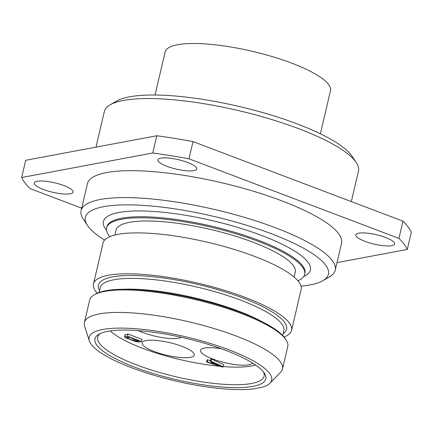 <?xml version="1.0" encoding="UTF-8"?>
<svg xmlns="http://www.w3.org/2000/svg" width="433" height="433" viewBox="0 0 433 433"><rect width="100%" height="100%" fill="white"/><g stroke="black" fill="none" stroke-linecap="round" stroke-linejoin="round"><path stroke-width="0.65" d="M356.245 162.543L352.056 156.232A124.807 30.18 -166.8 0 0 254.631 110.345A124.807 30.18 -166.8 0 0 129.429 96.835A124.807 30.18 13.2 0 0 116.704 101.03L110.144 104.818A130.506 31.56 13.2 0 1 123.454 100.434A130.506 31.56 -166.8 0 1 254.371 114.561A130.506 31.56 -166.8 0 1 356.245 162.543A130.506 31.56 -166.8 0 1 358.459 171.138L351.32 201.583M95.991 147.139L104.342 111.535A130.506 31.56 13.2 0 1 110.144 104.818M155.041 95.027L165.146 51.955A84.917 20.535 13.2 0 1 177.579 44.734A84.917 20.535 -166.8 0 1 272.877 56.793A84.917 20.535 -166.8 0 1 330.487 90.741L320.388 133.808M81.68 208.149L30.023 188.571A199.467 48.236 13.2 0 1 21.65 177.519L25.693 160.291L156.806 135.756A199.467 48.236 13.2 0 1 193.015 141.602L402.977 221.16A199.467 48.236 13.2 0 1 411.35 232.212L407.307 249.44L337.009 262.593M21.65 177.519L152.762 152.984A199.467 48.236 13.2 0 1 188.977 158.83L398.939 238.388A199.467 48.236 13.2 0 1 407.307 249.44M156.806 135.756L152.762 152.984M81.106 210.595L87.417 183.679A130.506 31.56 13.2 0 1 106.534 172.578A130.506 31.56 13.2 0 1 252.991 191.11A130.506 31.56 13.2 0 1 341.54 243.281L335.229 270.203A130.506 31.56 -166.8 0 0 246.68 218.032A130.506 31.56 -166.8 0 0 100.218 199.494A130.506 31.56 13.2 0 0 81.106 210.595A130.506 31.56 13.2 0 0 83.32 219.195L87.509 225.506A124.807 30.18 13.2 0 1 103.671 206.665A124.807 30.18 -166.8 0 1 258.014 228.943A124.807 30.18 -166.8 0 1 322.861 280.708L329.421 276.92A130.506 31.56 -166.8 0 0 335.229 270.203M391.784 245.673A19.945 4.823 -166.8 0 0 394.707 243.979A19.945 4.823 -166.8 0 0 381.17 236.007A19.945 4.823 -166.8 0 0 358.789 233.171A19.945 4.823 -166.8 0 0 355.866 234.87A19.945 4.823 -166.8 0 0 369.398 242.843A19.945 4.823 -166.8 0 0 391.784 245.673M70.173 193.789A19.945 4.823 -166.8 0 0 73.096 192.09A19.945 4.823 -166.8 0 0 59.559 184.117A19.945 4.823 -166.8 0 0 37.178 181.286A19.945 4.823 -166.8 0 0 34.256 182.98A19.945 4.823 -166.8 0 0 47.787 190.953A19.945 4.823 -166.8 0 0 70.173 193.789M193.805 170.656A19.945 4.823 -166.8 0 0 196.723 168.957A19.945 4.823 -166.8 0 0 183.191 160.984A19.945 4.823 -166.8 0 0 160.805 158.153A19.945 4.823 -166.8 0 0 157.888 159.847A19.945 4.823 -166.8 0 0 171.419 167.82A19.945 4.823 -166.8 0 0 193.805 170.656M193.015 141.602L188.977 158.83M402.977 221.16L398.939 238.388M322.861 280.708A124.807 30.18 -166.8 0 1 310.136 284.903A124.807 30.18 13.2 0 1 301.027 286.126M104.662 240.066A124.807 30.18 13.2 0 1 87.509 225.506M297.882 280.752A101.728 24.6 -166.8 0 0 304.68 274.398A101.728 24.6 -166.8 0 0 235.66 233.728A101.728 24.6 -166.8 0 0 121.5 219.282A101.728 24.6 13.2 0 0 106.599 227.937A101.728 24.6 13.2 0 0 109.863 236.656M294.104 277.06L295.246 272.184A92.04 22.256 -166.8 0 0 232.802 235.39A92.04 22.256 -166.8 0 0 129.51 222.318A92.04 22.256 13.2 0 0 116.033 230.15L114.891 235.022M93.468 283.929L103.065 243.01A101.728 24.6 13.2 0 1 207.721 242.291A101.728 24.6 13.2 0 1 301.146 289.471L291.55 330.39A101.728 24.6 -166.8 0 0 198.125 283.209A101.728 24.6 -166.8 0 0 93.468 283.929A101.728 24.6 -166.8 0 0 97.23 293.211M269.965 383.205L280.649 372.223A101.728 24.6 -166.8 0 0 282.489 369.019A101.728 24.6 -166.8 0 0 189.064 321.838A101.728 24.6 -166.8 0 0 84.408 322.558A101.728 24.6 -166.8 0 0 84.63 326.244L89.317 340.836A93.75 22.673 -166.8 0 0 155.626 375.774A93.75 22.673 -166.8 0 0 253.917 388.845L261.462 387.432A93.75 22.673 -166.8 0 0 269.965 383.205A93.75 22.673 -166.8 0 0 185.562 336.771A93.75 22.673 -166.8 0 0 89.317 340.836M252.975 386.35A87.764 21.222 13.2 0 1 144.443 370.686A87.764 21.222 13.2 0 1 98.843 334.287A87.764 21.222 13.2 0 1 107.795 331.337A87.764 21.222 13.2 0 1 195.835 340.836A87.764 21.222 13.2 0 1 264.341 373.1A87.764 21.222 13.2 0 1 252.975 386.35M94.205 294.846L95.514 294.088A100.586 24.324 13.2 0 1 194.525 298.554A100.586 24.324 13.2 0 1 285.195 338.574L286.034 339.84A101.728 24.6 -166.8 0 0 194.336 299.36A101.728 24.6 -166.8 0 0 94.205 294.846A101.728 24.6 -166.8 0 0 89.68 300.08L84.408 322.558M282.489 369.019L287.761 346.541A101.728 24.6 -166.8 0 0 286.034 339.84M284.048 337.031A101.728 24.6 -166.8 0 0 291.55 330.39M263.394 371.812A85.485 20.67 13.2 0 1 264.119 376.212A85.485 20.67 13.2 0 1 251.595 383.481A85.485 20.67 13.2 0 1 155.664 371.341A85.485 20.67 13.2 0 1 97.663 337.166A85.485 20.67 13.2 0 1 100.267 333.551M223.374 366.583A81.058 19.599 13.2 0 0 251.719 365.945A81.058 19.599 -166.8 0 0 255.605 365.019M220.197 366.313A81.058 19.599 13.2 0 1 110.258 330.931M190.358 357.355A26.786 6.479 -166.8 0 0 194.282 355.076A26.786 6.479 -166.8 0 0 176.107 344.365A26.786 6.479 -166.8 0 0 146.045 340.56A26.786 6.479 -166.8 0 0 142.127 342.839A26.786 6.479 -166.8 0 0 160.297 353.55A26.786 6.479 -166.8 0 0 190.358 357.355M221.436 348.781A26.786 6.479 -166.8 0 0 204.479 348.04A26.786 6.479 -166.8 0 0 200.555 350.319A26.786 6.479 -166.8 0 0 218.725 361.025A26.786 6.479 -166.8 0 0 248.786 364.83A26.786 6.479 -166.8 0 0 252.52 363.011M138.3 330.628A26.786 6.479 -166.8 0 0 178.553 338.216A26.786 6.479 -166.8 0 0 181.33 337.285M223.314 366.854L223.818 364.7L211.439 359.011L210.779 359.136L210.276 361.29L213.442 362.74L211.234 363.152L207.185 361.864L206.519 361.988L222.427 367.016L223.314 366.854L210.936 361.165L210.276 361.29M210.438 360.586L207.028 359.839L206.519 361.988M141.559 341.54L142.067 339.385L127.924 334.027L125.023 334.741L124.52 336.896L125.44 337.745L135.372 341.507L138.912 342.038L141.559 341.54L127.416 336.181L124.52 336.896M207.688 359.715L207.185 361.864M211.537 361.864L211.234 363.152M211.439 359.011L210.936 361.165M221.669 366.48L212.549 363.585L214.535 363.217L221.669 366.48M125.272 334.525L124.769 336.679M127.924 334.027L127.416 336.181M139.09 340.982L137.104 341.35L134.306 340.852L128.482 338.709L126.436 337.556L128.563 336.988L139.09 340.982M137.348 340.316L137.104 341.35M136.66 340.057L136.363 341.318M135.767 339.721L135.432 341.155M134.668 339.304L134.306 340.852M133.369 338.812L132.991 340.419M128.855 337.101L128.482 338.709M127.638 337.161L127.389 338.233M126.831 337.312L126.707 337.848M303.75 276.487A106.285 25.704 -166.8 0 0 253.024 232.332A106.285 25.704 -166.8 0 0 118.988 212.468A106.285 25.704 -166.8 0 0 106.502 230.226M304.68 274.398L304.935 273.32A101.728 24.6 -166.8 0 0 235.915 232.656A101.728 24.6 -166.8 0 0 121.754 218.205A101.728 24.6 -166.8 0 0 106.854 226.86L106.599 227.937M123.898 289.244A94.318 22.808 13.2 0 1 261.927 321.622M282.727 335.543L283.832 330.85A94.318 22.808 -166.8 0 0 197.21 287.106A94.318 22.808 -166.8 0 0 100.175 287.772L99.076 292.464M99.53 290.532A96.597 23.36 13.2 0 1 197.843 284.416A96.597 23.36 13.2 0 1 283.182 333.61"/></g></svg>
